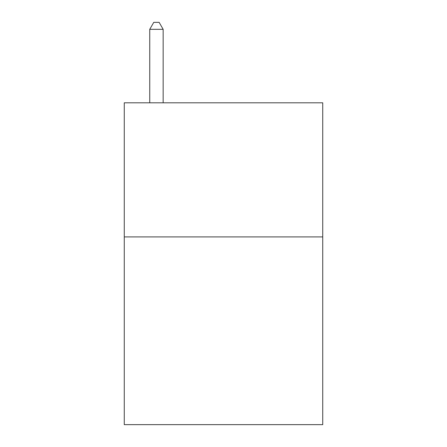 <?xml version="1.0" encoding="UTF-8"?>
<svg xmlns="http://www.w3.org/2000/svg" width="447" height="447" viewBox="0 0 447 447"><rect width="100%" height="100%" fill="white"/><g stroke="black" fill="none" stroke-linecap="round" stroke-linejoin="round"><path stroke-width="0.67" d="M322.734 236.91L322.734 424.65L124.266 424.65L124.266 102.81L322.734 102.81L322.734 236.91L124.266 236.91M163.155 102.81L163.155 29.323L149.745 29.323L149.745 102.81M149.745 29.323L153.768 22.35L159.132 22.35L163.155 29.323"/></g></svg>
